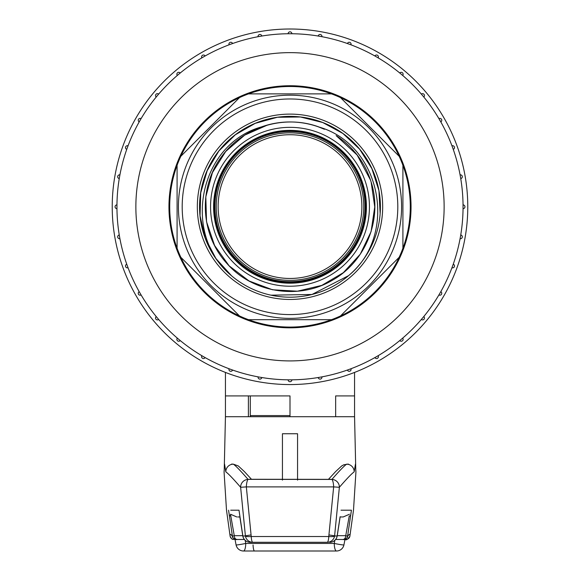 <?xml version="1.0" encoding="UTF-8"?>
<svg xmlns="http://www.w3.org/2000/svg" width="580" height="580" viewBox="0 0 580 580"><rect width="100%" height="100%" fill="white"/><g stroke="black" fill="none" stroke-linecap="round" stroke-linejoin="round"><path stroke-width="0.87" d="M353.495 510.204L355.924 472.076L355.453 464.08L354.17 471.873C351.828 473.483 346.898 478.616 339.365 487.287L333.66 486.888A7.562 1.754 -92.5 0 0 331.898 479.428L248.037 479.348L331.898 479.428A7.562 7.352 41.5 0 1 339.365 487.287L334.595 536A7.562 7.482 90 0 1 327.214 542.3L250.248 542.3L327.214 542.3A7.562 1.602 -90 0 0 328.773 536.522L333.66 486.888L246.34 486.888L251.227 536.522L328.773 536.522A7.562 1.602 7.9 0 0 334.595 536L337.139 536L340.09 516.751M341.004 510.204L351.429 510.204L347.579 536.217C349.551 533.81 350.313 533.81 349.878 536.217L353.488 510.204M226.512 510.204L230.122 536.217C229.68 533.81 230.448 533.81 232.42 536.217L228.571 510.204M230.695 510.204L238.996 510.204L242.861 536L245.405 536L240.635 487.287C233.102 478.623 228.172 473.483 225.83 471.873L224.547 464.08L224.076 472.076L226.505 510.204M354.561 372.425L354.561 395.915L335.653 395.915L354.561 395.915L354.561 416.715L225.439 416.715L224.221 470.25M297.562 480.117L297.562 433.738L282.438 433.738L282.438 480.117M349.196 516.265L350.436 515.526M337.263 535.688L345.745 535.688L349.232 516.04M349.501 514.221L343.222 516.954L340.134 516.954M343.904 544.924A7.562 7.54 90 0 1 336.509 551L243.491 551A7.562 2.24 -90 0 0 245.731 543.438L334.269 543.438L334.834 540.335M253.061 544.975A7.562 1.515 -90 0 0 254.548 551L325.452 551M342.272 516.954L343.222 516.954M239.866 516.954L237.727 516.954M229.158 515.178L230.796 516.229M245.166 540.335L245.731 543.438A7.562 0.45 -11.1 0 1 236.067 544.888A7.562 7.562 0 0 0 243.491 551A7.562 7.54 -90 0 1 236.096 544.924M236.778 516.954L230.499 514.221L234.262 535.688L242.737 535.688M234.284 539.327L235.118 539.436A3.784 3.009 -90 0 1 234.704 539.472C233.457 538.689 232.428 541.075 230.13 536.268A3.784 3.77 -10.4 0 0 234.284 539.327L234.226 538.849M349.878 536.217A3.784 3.77 -169.6 0 1 349.87 536.275C347.688 539.385 346.166 540.451 345.296 539.472A3.784 3.009 90 0 1 344.882 539.436L345.716 539.327L345.774 538.849M231.659 464.065L233.385 464.167L238.293 465.936L244.405 471.605L251.553 479.37M341.584 466.023L343.773 464.79L348.341 464.065M354.561 416.715L355.779 470.242M335.653 416.715L335.653 395.915L335.653 416.715L290 416.715L290 395.915L225.439 395.915L225.439 416.715M248.392 395.915L248.392 416.715M248.102 479.428A7.562 1.754 92.5 0 0 246.34 486.888L240.635 487.287A7.562 7.352 138.5 0 1 248.102 479.428M249.494 479.283L248.037 479.348C240.606 470.829 235.719 465.769 233.385 464.167A7.562 7.554 123.6 0 0 225.83 471.873M354.17 471.873A7.562 7.554 -123.6 0 0 346.615 464.167C344.237 465.827 339.351 470.887 331.963 479.348L249.255 479.276M355.902 471.772A7.562 7.562 -10.4 0 0 355.844 470.685M224.134 470.902A7.562 7.562 10.4 0 0 224.097 471.772M245.405 536A7.562 1.602 -7.9 0 0 251.227 536.522A7.562 1.602 -90 0 0 252.786 542.3A7.562 7.482 -90 0 1 245.405 536M233.327 538.11A3.784 3.763 138.6 0 1 232.42 536.217L234.262 535.688A3.784 2.871 -90 0 0 237.089 539.472M342.911 539.472A3.784 2.871 90 0 0 345.745 535.688L347.579 536.217A3.784 3.763 41.4 0 1 346.673 538.11M237.532 539.436A3.784 2.871 -90 0 1 237.133 539.472L244.354 539.472M349.899 536.094L349.87 536.268A3.784 3.77 -169.6 0 1 345.716 539.327M290 384.562A177.784 177.784 0 0 0 443.961 117.892A177.784 177.784 0 0 0 136.039 117.892A177.784 177.784 0 0 0 290 384.562M180.221 340.554A1.892 1.892 0 0 1 176.871 339.351A1.892 1.892 0 0 1 177.321 338.125L180.221 340.554A173.057 173.057 0 0 0 201.84 355.7L205.117 357.592A173.057 173.057 0 0 0 229.035 368.742L232.594 370.04A173.057 173.057 0 0 0 258.086 376.87L261.812 377.529A173.057 173.057 0 0 0 288.108 379.827L291.892 379.827A173.057 173.057 0 0 1 116.95 207.727A173.057 173.057 0 0 1 290 33.727A173.057 173.057 0 0 1 463.05 205.835A173.057 173.057 0 0 1 291.892 379.827A173.057 173.057 0 0 0 318.188 377.529L321.914 376.87A173.057 173.057 0 0 0 347.406 370.04L350.965 368.742A173.057 173.057 0 0 0 374.883 357.592L378.16 355.7A173.057 173.057 0 0 0 399.779 340.554L402.679 338.125A173.057 173.057 0 0 0 421.341 319.464L423.777 316.564A1.892 1.892 0 0 1 423.364 319.739A1.892 1.892 0 0 1 421.341 319.464M378 355.794L378.16 355.7A1.892 1.892 0 0 1 377.014 358.483A1.892 1.892 0 0 1 374.883 357.592M438.915 294.945L440.807 291.668A1.892 1.892 0 0 1 440.807 294.952A1.892 1.892 0 0 1 438.915 294.945M451.958 267.743L453.255 264.19A1.892 1.892 0 0 1 454.51 265.974A1.892 1.892 0 0 1 451.958 267.743M460.085 238.692L460.745 234.965A1.892 1.892 0 0 1 462.318 236.836A1.892 1.892 0 0 1 460.085 238.692M463.043 208.677L463.043 204.892A1.892 1.892 0 0 1 464.942 206.785A1.892 1.892 0 0 1 463.043 208.677M460.745 178.596L460.085 174.87A1.892 1.892 0 0 1 462.318 176.733A1.892 1.892 0 0 1 460.745 178.596M453.255 149.372L451.958 145.819A1.892 1.892 0 0 1 454.51 147.596A1.892 1.892 0 0 1 453.255 149.372M440.807 121.901L438.915 118.624A1.892 1.892 0 0 1 441.764 120.256A1.892 1.892 0 0 1 440.807 121.901M423.777 96.998L421.341 94.105A1.892 1.892 0 0 1 424.459 95.548A1.892 1.892 0 0 1 423.777 96.998M402.679 75.436L399.779 73.007A1.892 1.892 0 0 1 403.129 74.218A1.892 1.892 0 0 1 402.679 75.436M378.16 57.869L374.883 55.977A1.892 1.892 0 0 1 378.421 56.913A1.892 1.892 0 0 1 378.16 57.869M350.965 44.819L347.406 43.529A1.892 1.892 0 0 1 351.081 44.167A1.892 1.892 0 0 1 350.965 44.819M321.914 36.7L318.188 36.04A1.892 1.892 0 0 1 320.232 34.474A1.892 1.892 0 0 1 321.943 36.395M291.892 33.741L288.108 33.741A1.892 1.892 0 0 1 290 31.835A1.892 1.892 0 0 1 291.892 33.741M261.812 36.04L258.086 36.7A1.892 1.892 0 0 1 259.623 34.495A1.892 1.892 0 0 1 261.812 36.04M232.594 43.529L229.035 44.819A1.892 1.892 0 0 1 230.492 42.304A1.892 1.892 0 0 1 232.594 43.529M205.117 55.977L201.84 57.869A1.892 1.892 0 0 1 202.986 55.086A1.892 1.892 0 0 1 205.117 55.977M180.221 73.007L177.321 75.436A1.892 1.892 0 0 1 178.118 72.435A1.892 1.892 0 0 1 180.221 73.007M158.659 94.105L156.223 96.998A1.892 1.892 0 0 1 156.636 93.829A1.892 1.892 0 0 1 158.659 94.105M141.085 118.624L139.193 121.901A1.892 1.892 0 0 1 139.193 118.617A1.892 1.892 0 0 1 141.085 118.624M128.042 145.819L126.744 149.372A1.892 1.892 0 0 1 125.49 147.596A1.892 1.892 0 0 1 128.042 145.819M119.915 174.87L119.255 178.596A1.892 1.892 0 0 1 117.682 176.733A1.892 1.892 0 0 1 119.915 174.87M116.957 204.892L116.957 208.677A1.892 1.892 0 0 1 115.057 206.785A1.892 1.892 0 0 1 116.957 204.892M119.255 234.965L119.915 238.692A1.892 1.892 0 0 1 117.682 236.836A1.892 1.892 0 0 1 119.255 234.965M126.744 264.19L128.042 267.743A1.892 1.892 0 0 1 125.49 265.974A1.892 1.892 0 0 1 126.744 264.19M139.193 291.668L141.085 294.945A1.892 1.892 0 0 1 138.236 293.313A1.892 1.892 0 0 1 139.193 291.668M156.223 316.564L158.659 319.464A1.892 1.892 0 0 1 155.541 318.021A1.892 1.892 0 0 1 156.223 316.564M291.53 379.827L291.892 379.827A1.892 1.892 0 0 1 290 381.727A1.892 1.892 0 0 1 288.108 379.827L288.108 379.849M168.954 206.785A121.046 121.046 0 0 1 350.523 101.957A121.046 121.046 0 0 1 350.523 311.612A121.046 121.046 0 0 1 168.954 206.785M402.679 338.125A1.892 1.892 0 0 1 401.882 341.127A1.892 1.892 0 0 1 399.779 340.554M232.594 370.04A1.892 1.892 0 0 1 228.919 369.402A1.892 1.892 0 0 1 229.035 368.742M321.914 376.87A1.892 1.892 0 0 1 320.377 379.074A1.892 1.892 0 0 1 318.188 377.529M350.965 368.742A1.892 1.892 0 0 1 349.508 371.265A1.892 1.892 0 0 1 347.406 370.04M205.117 357.592A1.892 1.892 0 0 1 201.579 356.649A1.892 1.892 0 0 1 201.84 355.7M258.056 377.275A1.892 1.892 0 0 0 261.812 377.529A1.892 1.892 0 0 1 259.767 379.088A1.892 1.892 0 0 1 258.056 377.167M340.511 97.614A120.285 120.285 0 0 1 399.163 156.266L340.511 97.614A120.285 120.285 0 0 0 331.477 93.873L248.523 93.873A120.285 120.285 0 0 1 331.477 93.873M180.837 156.266A120.285 120.285 0 0 1 239.489 97.614L180.837 156.266A120.285 120.285 0 0 0 177.088 165.307L177.088 248.255A120.285 120.285 0 0 1 177.088 165.307M177.088 248.255A120.285 120.285 0 0 0 180.837 257.295L239.489 315.948A120.285 120.285 0 0 0 248.523 319.696L331.477 319.696A120.285 120.285 0 0 0 340.511 315.948L399.163 257.295A120.285 120.285 0 0 0 402.911 248.255L402.911 165.307A120.285 120.285 0 0 0 399.163 156.266M248.523 93.873A120.285 120.285 0 0 0 239.489 97.614M402.911 165.307A120.285 120.285 0 0 1 402.911 248.255M399.163 257.295A120.285 120.285 0 0 1 340.511 315.948M331.477 319.696A120.285 120.285 0 0 1 248.523 319.696M239.489 315.948A120.285 120.285 0 0 1 180.837 257.295M369.438 206.785A79.438 79.438 0 0 0 290 127.346A79.438 79.438 0 0 0 210.562 206.785A79.438 79.438 0 0 0 290 286.215A79.438 79.438 0 0 0 369.438 206.785M270.94 295.162A90.407 90.407 0 0 0 379.9 216.369A90.407 90.407 0 0 0 290 116.37A90.407 90.407 0 0 0 270.94 295.162L311.96 294.481L348.551 275.667C398.649 234.762 381.408 144.413 318.442 126.875L324.438 129.275C288.811 112.803 243.803 125.171 221.35 156.97C197.998 188.101 200.448 234.951 226.925 263.48C252.474 292.835 298.801 300.244 332.238 280.336C366.241 261.392 383.329 217.942 370.729 180.764A84.818 84.818 0 0 0 354.576 151.793M318.442 126.875A84.818 84.818 0 0 0 261.558 126.875C198.563 144.442 181.388 234.733 231.449 275.667L215.934 258.55L205.269 238.184L200.042 215.811L200.731 192.821L207.169 170.73L218.906 150.938L235.32 134.785L255.229 123.33L277.421 117.254L300.389 116.986L322.697 122.496L342.911 133.472L359.673 149.227L371.911 168.707L378.936 190.617L380.147 213.621M370.482 180.018L357.113 154.99L336.132 135.611A84.818 84.818 0 0 1 354.097 151.242M371.149 182.127L374.745 206.893L371.07 231.674L360.26 254.192L343.331 272.687L321.827 285.367L297.438 291.211L272.498 289.768L249.045 280.974L229.114 265.829L214.593 245.478L206.538 221.741L205.813 196.78L212.432 172.594L225.729 151.452L244.702 135.125L267.721 124.947M213.592 206.785A76.408 76.408 0 0 0 328.207 272.955A76.408 76.408 0 0 0 328.207 140.614A76.408 76.408 0 0 0 213.592 206.785M250.661 416.715L250.285 415.584L290 415.584M290 131.537A75.059 75.059 0 0 1 355.004 244.122A75.059 75.059 0 0 1 224.996 244.122A75.059 75.059 0 0 1 290 131.537M290 278.465A71.869 71.869 0 0 1 218.131 206.596A71.869 71.869 0 0 1 290 134.727A71.869 71.869 0 0 1 361.869 206.596A71.869 71.869 0 0 1 290 278.465M296.663 282.902L296.59 282.148A75.654 75.654 0 0 1 283.41 282.148L283.337 282.902M283.41 282.148A75.654 75.654 0 0 1 214.636 200.187L213.882 200.122M213.882 213.44L214.636 213.375M366.118 200.122L365.364 200.187A75.654 75.654 0 0 1 365.364 213.375L366.118 213.44M365.364 213.375A75.654 75.654 0 0 1 296.59 282.148M214.636 200.187A75.654 75.654 0 0 1 296.59 131.421L296.663 130.667M283.337 130.667L283.41 131.421M296.59 131.421A75.654 75.654 0 0 1 365.364 200.187M216.238 206.596A73.761 73.761 0 0 0 326.881 270.476A73.761 73.761 0 0 0 326.881 142.716A73.761 73.761 0 0 0 216.238 206.596M382.677 206.785A92.677 92.677 0 0 1 243.665 287.042A92.677 92.677 0 0 1 243.665 126.527A92.677 92.677 0 0 1 382.677 206.785M178.415 206.785A111.585 111.585 0 0 1 345.796 110.142A111.585 111.585 0 0 1 345.796 303.42A111.585 111.585 0 0 1 178.415 206.785A111.585 111.585 0 0 1 345.796 110.142A111.585 111.585 0 0 1 345.796 303.42A111.585 111.585 0 0 1 178.415 206.785M351.429 510.204L350.668 510.204M337.139 536A7.562 7.496 90 0 1 329.752 542.3A7.562 7.562 0 0 0 337.197 536.058L337.139 536M328.99 534.948L335.704 536M250.248 542.3A7.562 7.496 -90 0 1 242.861 536L242.802 536.058A7.562 7.562 0 0 0 250.248 542.3M251.01 534.948L244.296 536M343.918 544.852A7.562 0.45 -168.9 0 1 343.933 544.888A7.562 0.45 -168.9 0 1 334.269 543.438A7.562 2.24 -90 0 0 336.509 551A7.562 7.562 0 0 0 343.933 544.888L344.962 539.472M236.082 544.852A7.562 0.45 -11.1 0 0 236.067 544.888L235.038 539.472M290 52.642A154.142 154.142 0 0 0 156.513 283.852A154.142 154.142 0 0 0 423.487 283.852A154.142 154.142 0 0 0 290 52.642M182.192 206.785A107.807 107.807 0 0 0 343.904 300.143A107.807 107.807 0 0 0 343.904 113.419A107.807 107.807 0 0 0 182.192 206.785M355.924 472.084L355.779 470.264M341.707 465.936L335.595 471.605L328.447 479.37M224.076 472.084L224.221 470.271M340.163 516.715L337.197 536.058M242.802 536.058L239.837 516.715M232.297 537.008L233.305 538.08C235.248 539.407 236.524 539.871 237.133 539.472M335.646 539.472L342.867 539.472C343.585 539.857 344.861 539.393 346.688 538.088L347.703 537.008M321.943 36.286A1.892 1.892 0 0 0 318.188 36.04M250.285 395.915L250.285 415.584M225.439 395.915L225.439 372.425"/></g></svg>
